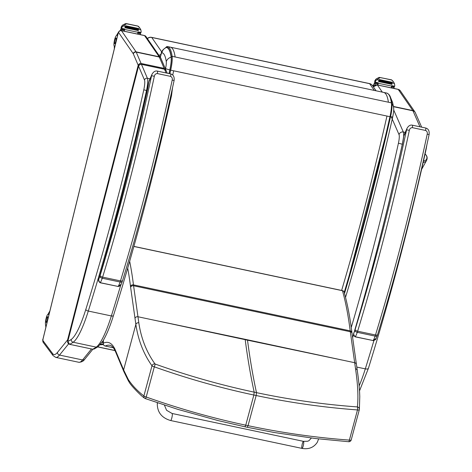 <?xml version="1.0" encoding="UTF-8"?>
<svg xmlns="http://www.w3.org/2000/svg" width="472" height="472" viewBox="0 0 472 472"><rect width="100%" height="100%" fill="white"/><g stroke="black" fill="none" stroke-linecap="round" stroke-linejoin="round"><path stroke-width="0.71" d="M244.95 426.8L218.276 420.641L177.844 409.366L145.352 398.598A2.401 0.319 108.8 0 1 145.311 398.557A2.401 2.224 -50.4 0 1 144.591 398.173A2.401 2.401 0 0 0 145.346 398.592A2.401 0.319 108.8 0 0 146.208 397.005C178.894 408.622 212.07 418.015 245.747 425.183L244.95 426.8L247.257 427.29L248.048 425.673C281.731 432.789 315.508 437.597 349.38 440.099A2.401 0.59 95 0 1 348.672 441.721L348.672 441.721A2.401 0.59 95 0 1 348.661 441.721A2.401 2.401 0 0 0 351.203 439.951A2.401 0.637 15 0 0 351.209 439.922L359.298 409.82M357.493 409.932C323.597 407.436 289.82 402.628 256.16 395.512L256.491 392.639C290.003 399.731 323.627 404.492 357.369 406.917A2.401 0.59 94.8 0 1 357.493 409.932L349.38 440.099A2.401 0.637 15 0 0 351.203 439.951L359.31 409.79A2.401 0.637 -165 0 1 357.493 409.932M357.28 370.573A2.401 2.094 171.6 0 0 357.274 370.49C358.732 380.308 359.564 389.022 359.776 396.639L359.375 409.43A2.401 2.277 -173.8 0 0 359.381 409.425A2.401 2.401 0 0 1 359.31 409.79A2.401 0.637 -165 0 0 359.316 409.761A2.401 2.277 -173.8 0 0 357.369 406.917C358.472 397.158 357.859 384.45 355.534 368.791L350.318 331.739A96.04 18.325 102 0 1 350.2 330.848A598.661 114.218 -78 0 0 342.471 290.705A96.04 18.325 102 0 1 342.442 290.61L133.895 246.378M341.952 360.018L247.511 340.164A96.034 18.325 102 0 1 247.458 339.793L354.696 362.72A2.401 2.089 172 0 1 356.425 364.419L352.047 333.438A2.401 2.089 172 0 0 350.318 331.739L133.588 285.772A96.04 18.325 102 0 1 133.464 284.876A598.661 114.218 -78 0 0 129.676 261.293M128.166 379.217A2.401 2.248 151 0 0 128.355 380.833L123.717 371.293A2.401 2.272 157.3 0 1 123.623 369.883L135.859 324.382C138.196 340.147 143.576 353.947 151.99 365.782A2.401 0.637 15 0 0 154.32 366.838C187.024 378.467 220.2 387.86 253.853 395.023L256.16 395.512L248.048 425.673L245.747 425.183L253.853 395.023L254.184 392.149C220.695 385.034 187.649 375.653 155.064 364.006A2.401 0.319 109 0 1 154.32 366.838L146.208 397.005A2.401 0.637 -165 0 1 143.883 395.949C137.765 391.205 132.756 385.996 128.85 380.332A93.91 25.447 109.6 0 1 128.166 379.217L123.623 369.883L115.746 351.026A93.645 17.865 102 0 1 115.652 350.796A172.422 32.898 -78 0 0 103.338 343.179L103.415 340.188M128.85 380.332A2.401 2.266 145.5 0 0 129.163 382.143C130.927 385.636 141.753 396.586 144.591 398.173A2.401 2.224 -50.4 0 1 143.883 395.949L151.99 365.782A2.401 2.142 -34.1 0 1 155.064 364.006C146.574 352.212 141.157 338.483 138.821 322.824L133.588 285.772A2.401 2.089 -8 0 0 130.632 287.318L135.859 324.382A2.401 2.094 -8.4 0 1 138.821 322.824M245.151 339.303L150.704 319.456L247.511 340.164C249.93 358.808 252.921 376.296 256.491 392.639L254.184 392.149C250.62 375.812 247.623 358.319 245.204 339.675A96.034 18.325 102 0 1 245.151 339.303L247.458 339.793M103.032 341.858A2.401 2.041 -6.3 0 1 103.108 341.103A2.401 1.18 18.3 0 1 103.138 340.843A2.401 2.401 0 0 0 103.032 341.858L103.256 343.935A2.401 2.401 0 0 0 105.15 346.017A2.401 0.46 -78 0 0 105.215 346.011A2.401 2.336 -114.6 0 1 103.338 343.179A2.401 2.041 173.7 0 0 103.256 343.935M166.38 47.465A8.466 1.617 -78 0 0 166.191 47.489C163.041 49.23 161.335 51.377 161.082 53.932L161.123 54.339A2.372 0.454 102 0 1 161.902 52.746C164.02 53.147 165.471 56.103 166.262 61.608A7.281 1.387 102 0 1 165.536 68.552A7.204 0.507 -167.2 0 0 169.808 69.909A13.375 2.549 -78 0 0 171.141 57.136C170.28 51.129 168.693 47.908 166.38 47.465A7.204 7.068 99.3 0 0 161.902 52.746M168.976 73.561L169.808 69.909M171.141 57.136C168.669 57.926 167.041 59.419 166.262 61.608M390.545 116.726A7.204 0.507 12.8 0 0 392.751 116.85C394.079 110 393.719 109.061 393.589 107.327A7.204 6.242 172.2 0 0 393.589 107.303A7.204 6.242 172.2 0 0 391.996 104.135M100.678 344.2L103.268 343.988M103.415 344.554L100.147 344.82M159.058 55.507A4.803 4.637 -34.6 0 1 160.952 54.422M376.072 90.807L372.432 85.532A4.803 4.637 145.4 0 0 369.623 83.674A4.803 0.914 -78 0 0 369.482 83.568L151.595 37.353A4.803 0.914 102 0 1 151.736 37.459A4.803 4.637 145.4 0 0 147.423 38.657M423.172 162.486A6.443 4.631 28.1 0 0 426.535 160.51C427.656 158.114 427.237 155.99 425.278 154.143A5.841 4.195 -151.9 0 1 423.508 161.017M67.708 341.834L67.59 339.905L138.261 64.989L139.505 63.643L141.069 63.454L164.126 68.346L165.884 70.127M43.035 339.008L42.899 340.542L52.657 353.634A45.619 8.702 -78 0 0 57.519 352.348L67.59 339.905M67.832 341.315A1.799 0.384 14.4 0 0 67.779 341.38A1.799 0.384 14.4 0 0 67.797 341.462L138.561 66.133A1.799 0.384 -165.6 0 1 138.55 66.05A1.799 0.384 -165.6 0 1 138.609 65.98M149.996 78.824L147.394 78.275A2.401 2.277 -23.1 0 0 144.485 80.028L138.561 66.133L139.659 64.682L141.464 64.369A1.799 0.342 -78 0 0 141.388 64.292L164.445 69.183A1.799 0.342 -78 0 0 164.345 69.225M144.485 80.028A9.605 1.835 102 0 1 143.789 89.816L146.521 90.506A12.007 2.289 -78 0 0 147.394 78.275L141.464 64.369L164.522 69.26L166.132 70.564L164.445 69.183A1.799 0.342 -78 0 1 164.522 69.26L166.091 72.948M94.152 349.026L97.987 346.784A2.401 2.313 -124.6 0 1 96.223 347.127A301.053 57.436 -78 0 1 92.677 349.203L69.62 344.312A1.799 0.342 102 0 1 69.573 344.318L92.624 349.209L94.158 349.026L92.677 349.203A1.799 0.342 102 0 1 92.63 349.209A1.799 0.342 102 0 1 92.583 349.18M143.789 89.816A575.055 109.716 102 0 1 85.81 309.449A2.401 1.038 17.3 0 0 88.299 311.06A62.428 11.912 -78 0 1 73.166 342.235A301.053 57.436 -78 0 1 69.62 344.312L67.797 341.462A298.652 56.982 102 0 0 71.26 339.427A2.401 2.313 55.4 0 0 73.166 342.235L96.223 347.127A62.428 11.912 102 0 0 111.357 315.945L88.299 311.06A577.457 110.177 -78 0 0 146.521 90.506L147.193 90.648M402.539 143.405L402.622 143.004M354.85 330.494A2.401 1.274 19 0 0 357.263 332.329A9.605 1.835 -78 0 0 357.628 331.202A2.401 0.985 -163 0 1 355.121 329.645A7.204 1.375 102 0 1 354.85 330.494A10.319 1.971 102 0 1 354.242 332.093L353.959 332.872C353.08 334.217 353.475 335.539 355.133 336.837L355.245 336.754C353.634 335.179 353.304 333.627 354.242 332.093A578.66 110.407 -78 0 0 402.581 143.205A20.349 3.882 -78 0 0 403.719 136.29A2.401 0.95 -172.8 0 0 403.643 136.479L402.516 143.293C387.937 209.373 371.747 272.568 353.959 332.872M412.333 127.646A2.401 0.46 102 0 0 412.392 125.192A2.401 0.46 102 0 1 412.386 125.192C410.292 124.691 408.486 125.77 406.982 128.419L406.593 129.77L409.342 130.384C409.696 128.638 410.693 127.729 412.333 127.646L425.591 130.461C427.06 131.198 427.602 132.437 427.207 134.178A512.633 97.81 102 0 1 375.494 334.99A9.605 1.835 102 0 1 375.128 336.123A2.401 1.274 19 0 0 377.293 335.551L377.594 334.624A2.401 0.985 -163 0 1 375.494 334.99L357.628 331.202A512.633 97.81 -78 0 0 409.342 130.384M377.293 335.551L376.149 338.377L373.11 340.548L355.245 336.754A12.72 2.425 -78 0 0 357.263 332.329L375.128 336.123A12.72 2.425 102 0 1 373.11 340.548L355.133 336.837M429.072 134.538L427.207 134.178M355.121 329.645A510.232 97.35 102 0 0 406.593 129.77L403.643 136.479M147.53 89.32L147.618 88.919M99.84 276.403A2.401 1.274 19 0 0 102.253 278.244A9.605 1.835 -78 0 0 102.619 277.117A2.401 0.985 -163 0 1 100.111 275.56A7.204 1.375 102 0 1 99.84 276.403A10.319 1.971 102 0 1 99.238 278.008L98.955 278.787C98.076 280.132 98.465 281.454 100.123 282.752L100.235 282.669C98.624 281.094 98.294 279.536 99.238 278.008A578.66 110.407 -78 0 0 147.577 89.12A20.349 3.882 -78 0 0 148.715 82.205A2.401 0.95 -172.8 0 0 148.639 82.388A2.401 0.95 -172.8 0 0 148.639 82.394L147.512 89.208C132.927 155.288 116.743 218.483 98.955 278.787M157.329 73.561A2.401 0.46 102 0 0 157.382 71.101A2.401 0.46 102 0 1 157.382 71.101C155.282 70.605 153.477 71.679 151.972 74.328L151.583 75.679L154.332 76.299C154.686 74.552 155.683 73.638 157.329 73.561L170.587 76.375C172.056 77.113 172.593 78.346 172.203 80.087A512.633 97.81 102 0 1 120.49 280.905A9.605 1.835 102 0 1 120.124 282.032A2.401 1.274 19 0 0 122.283 281.465L122.584 280.539A2.401 0.985 -163 0 1 120.49 280.905L102.619 277.117A512.633 97.81 -78 0 0 154.332 76.299M122.283 281.465L121.139 284.286L118.106 286.457L100.235 282.669A12.72 2.425 -78 0 0 102.253 278.244L120.124 282.032A12.72 2.425 102 0 1 118.106 286.457L100.123 282.752M174.068 80.452L172.203 80.087M100.111 275.56A510.232 97.35 102 0 0 151.583 75.679L148.639 82.388M394.079 88.465A51.047 9.741 -78 0 0 394.149 88.034L393.506 86.465M391.654 86.075L391.66 86.931A51.047 9.741 102 0 1 391.5 87.916M393.447 81.798L391.506 79.851L392.851 80.995L394.433 83.461L394.781 85.55A4.041 0.773 102 0 0 394.639 86.264L391.642 85.627A4.041 0.773 102 0 0 391.565 86.087A51.047 9.741 102 0 1 391.276 87.869M391.565 86.087L378.19 83.249A51.047 9.741 102 0 1 377.907 85.031M377.836 83.143L377.842 83.998A51.047 9.741 102 0 1 377.683 84.984M377.842 83.998L375.382 83.479L375.169 84.01A51.047 9.741 102 0 1 374.98 85.172M391.66 86.931L394.12 87.45L393.082 86.376L391.66 86.081M379.187 77.396L376.184 78.907L374.874 80.718A4.041 0.773 102 0 1 374.685 81.367L375.098 82.559L378.107 83.202L375.122 82.565L375.269 82.157A4.041 0.773 102 0 1 375.411 81.444L376.072 80.293L379.588 77.933L379.187 77.396L391.571 79.839M391.583 79.957L380.326 77.573L391.506 79.851L392.486 80.665M377.978 83.172A45.754 8.732 102 0 1 377.86 83.88M378.19 83.249A4.041 0.773 102 0 1 378.267 82.795L378.107 83.202M378.986 80.228L392.267 83.042L392.438 82.335L379.158 79.52L378.969 80.199A4.041 0.773 102 0 1 378.969 80.181L376.792 79.721M392.267 83.042L379.016 80.205M378.585 81.573L391.866 84.388L392.043 83.686L378.762 80.865L378.585 81.573A4.041 0.773 102 0 1 378.762 80.865M391.866 84.388L378.597 81.573M394.639 86.264L394.48 86.671L391.571 86.051L394.48 86.671M380.326 77.573L379.588 77.933M379.158 79.52A1.894 0.36 102 0 1 378.969 80.181M374.88 82.258L374.373 82.848A1.198 1.15 139.1 0 0 374.355 82.913A34.025 6.49 102 0 1 373.895 84.73A6.177 1.18 102 0 1 373.281 86.76M375.382 83.479L376.408 82.842L377.848 83.155M49.088 314.193A16.738 3.192 102 0 1 48.28 314.482A16.738 3.192 102 0 1 48.067 314.387L48.516 314.488M47.56 320.423A13.611 2.596 -78 0 1 47.389 320.517L46.758 323.432A11.782 2.248 -78 0 0 46.805 323.491M45.949 326.966A26.467 5.05 102 0 1 45.454 323.916A5.292 1.009 102 0 1 46.226 317.992A5.292 1.009 102 0 1 47.996 314.364A5.292 1.009 102 0 1 48.067 314.387A8.065 1.54 102 0 1 49.654 311.898M46.173 322.287A2.879 0.549 -78 0 0 46.256 322.346A2.879 0.549 -78 0 0 47.389 319.644A2.879 0.549 -78 0 0 47.448 316.712A2.879 0.549 -78 0 0 46.368 319.178A2.879 0.549 -78 0 0 46.173 322.287M117.67 35.17A26.467 5.05 102 0 0 116.289 35.707A5.292 1.009 102 0 0 114.448 40.444A5.292 1.009 102 0 0 114.082 45.778A16.738 3.192 102 0 1 114.531 47.943M116.407 40.297A11.782 2.248 -78 0 0 116.366 40.232L115.605 42.97A13.611 2.596 -78 0 1 115.658 43.359M140.455 34.668A51.047 9.741 -78 0 0 140.526 34.244L139.883 32.674M138.03 32.279L138.036 33.134A51.047 9.741 102 0 1 137.877 34.12M139.824 28.001L137.877 26.06L139.228 27.199L140.809 29.665L141.157 31.754A4.041 0.773 102 0 0 141.016 32.468L138.019 31.836A4.041 0.773 102 0 0 137.942 32.291A51.047 9.741 102 0 1 137.653 34.072M137.942 32.291L124.567 29.459A51.047 9.741 102 0 1 124.278 31.235M124.219 30.202L121.758 29.683L122.791 29.057L124.219 29.358L124.219 30.202A51.047 9.741 102 0 1 124.059 31.187M121.758 29.683L121.546 30.214A51.047 9.741 102 0 1 121.475 30.645M138.036 33.134L140.497 33.659L139.458 32.58M137.96 26.166L126.702 23.777L125.965 24.137L125.564 23.6L122.561 25.11L121.251 26.928A4.041 0.773 102 0 1 121.056 27.571L121.475 28.762L124.484 29.406L121.499 28.768M124.567 29.459A4.041 0.773 102 0 1 124.643 28.998L121.646 28.361A4.041 0.773 102 0 1 121.788 27.647L122.449 26.503L125.965 24.137M125.564 23.6L137.877 26.06L126.461 23.612M124.354 29.376A45.754 8.732 102 0 1 124.236 30.084M125.363 26.432L138.644 29.246L138.815 28.538L125.534 25.724L125.34 26.402A4.041 0.773 102 0 1 125.345 26.385L123.168 25.925M138.644 29.246L125.393 26.414M138.231 30.591L124.974 27.777L138.243 30.597L138.414 29.889L125.133 27.075L124.95 27.771A4.041 0.773 102 0 1 125.133 27.075M141.016 32.468L140.857 32.881L137.942 32.255M121.646 28.361L121.487 28.768M125.534 25.724A1.894 0.36 102 0 1 125.345 26.385M124.643 28.998L124.484 29.406M121.257 28.467L120.743 29.052A1.198 1.15 139.1 0 0 120.726 29.116A34.025 6.49 102 0 1 120.348 30.627M115.846 41.141A2.879 0.549 -78 0 0 116.035 38.055A2.879 0.549 -78 0 0 115.953 38.002A2.879 0.549 -78 0 0 114.814 40.704A2.879 0.549 -78 0 0 114.755 43.636A2.879 0.549 -78 0 0 115.728 41.624M172.079 413.478L303.502 441.355A3.599 0.684 102 0 1 303.596 444.117A3.599 0.684 102 0 1 302.44 448.011A3.599 0.684 102 0 1 302.009 448.4A3.599 0.684 102 0 1 301.915 445.639A3.599 0.684 102 0 1 303.071 441.745A3.599 0.684 102 0 1 303.502 441.355A3.599 0.684 102 0 1 303.596 444.117A3.599 0.684 102 0 1 302.44 448.011A3.599 0.684 102 0 1 302.009 448.4L170.587 420.522A3.599 0.684 102 0 0 171.012 420.139A3.599 0.684 102 0 0 172.174 416.239A3.599 0.684 102 0 0 172.079 413.478L166.575 410.28L164.415 405.094M344.147 292.186A2.401 2.212 164.5 0 0 342.442 290.61M352.047 333.438L351.929 332.559C349.97 317.113 347.38 303.673 344.159 292.233A2.401 2.218 164.3 0 0 342.471 290.705L133.871 246.461M351.929 332.559A2.401 2.065 172.8 0 0 350.2 330.848L133.464 284.876A2.401 2.065 -7.2 0 0 130.508 286.404A98.441 18.78 -78 0 0 130.632 287.318M356.425 364.431L357.274 370.49A2.401 2.094 171.6 0 0 355.534 368.791M113.327 347.728L105.215 346.011A170.02 32.438 102 0 1 110.011 345.309C111.374 345.474 112.82 346.796 114.342 349.274L115.728 352.177A2.401 2.266 158.2 0 0 115.787 352.307M105.085 345.976A2.401 0.46 -78 0 0 105.15 346.017L113.345 347.758M150.704 319.456L137.966 316.753A2.401 2.089 -8 0 0 135.01 318.299M127.717 268.096A596.26 113.764 102 0 1 130.508 286.404M128.384 380.886A2.401 2.248 151 0 1 128.355 380.833L129.163 382.143A2.401 2.266 145.5 0 0 129.186 382.178M115.746 351.026A2.401 2.272 157.3 0 0 115.835 352.442L123.717 371.293A2.401 2.272 157.3 0 0 123.741 371.352M115.652 350.796A2.401 2.266 158.2 0 0 115.728 352.177L115.835 352.442M101.987 342.436L103.12 342.678M175.13 56.976L388.403 102.212C387.547 96.229 385.978 92.966 383.701 92.424L170.422 47.188C172.705 47.725 174.274 50.994 175.13 56.976L172.132 56.339L171.242 56.805A13.765 2.626 102 0 1 169.873 69.95L170.687 70.18A14.484 2.761 -78 0 0 172.132 56.339C171.277 50.356 169.708 47.094 167.424 46.551L167.3 46.527A0.72 0.708 -80.7 0 0 167.271 46.521L170.422 47.182M169.873 69.95L169.053 73.579M169.879 73.75L170.687 70.18L386.963 116.053C373.175 176.799 358.065 234.926 341.634 290.439M165.613 47.737A8.856 1.687 102 0 1 166.463 47.082A0.72 0.708 -80.7 0 1 167.271 46.521L165.513 47.79M166.463 47.082C168.787 47.53 170.38 50.769 171.242 56.805M172.722 75.048L173.684 70.812M391.896 103.604L391.919 103.362C392.256 106.572 391.795 111.038 390.539 116.767L390.527 116.755A13.765 2.626 -78 0 0 391.896 103.604L391.4 102.849A14.484 2.761 102 0 1 389.961 116.684L390.539 116.767L344.513 293.495M386.963 116.053L389.961 116.684C376.054 177.95 360.809 236.543 344.224 292.457M344.501 293.466C361.056 237.776 376.278 179.395 390.167 118.336M383.701 92.424L386.698 93.055C388.975 93.598 390.545 96.866 391.4 102.849L388.403 102.212M160.315 57.324L161.123 54.339M97.857 346.873L114.991 350.507M161.754 51.967L151.736 37.459L369.623 83.674L374.284 90.423M402.474 144.249L398.427 143.228A573.905 109.498 102 0 1 351.251 327.485M352.637 337.627A577.457 110.177 -78 0 0 353.681 334.123M403.631 136.573A12.007 2.289 -78 0 0 403.33 132.024A3.552 3.369 156.4 0 0 399.035 134.62A8.455 1.611 102 0 1 398.427 143.228M391.253 116.826L399.035 134.62M405.218 132.425L403.33 132.024L393.707 110.011M382.308 92.129L377.37 84.978A3.552 3.434 145.4 0 0 373.387 86.913M415.159 112.36A3.552 3.434 145.4 0 0 414.917 111.947L400.297 90.771A3.552 3.434 145.4 0 0 398.215 89.397L377.37 84.978A3.599 0.684 -78 0 0 377.264 84.895L373.322 86.824M373.912 340.595A577.457 110.177 102 0 1 365.31 368.868L356.785 367.057M426.906 144.739L426.157 149.14C408.988 226.643 389.748 299.69 368.431 368.272A3.552 1.528 -162.7 0 1 365.31 368.868A62.428 11.912 102 0 1 359.133 385.901M421.655 127.157L415.342 112.719A3.552 3.369 156.4 0 0 412.971 110.82L419.956 126.791M415.342 112.719L414.917 111.947A3.552 3.434 145.4 0 0 412.835 110.572A12.007 2.289 102 0 1 412.971 110.82L393.495 106.69M400.297 90.771L398.108 89.314A3.599 0.684 102 0 1 398.215 89.397L412.835 110.572L393.459 106.46M138.184 65.236L133.34 53.891A9.605 1.835 -78 0 0 133.228 53.678L118.614 32.509L118.147 33.412L42.999 339.15M91.474 348.967L82.576 359.959A2.401 2.207 39 0 0 84.748 359.239L84.748 359.239C84.771 358.702 83.886 362.118 78.8 362.278A48.02 9.163 102 0 0 82.576 359.959L59.519 355.068A48.02 9.163 102 0 1 55.743 357.387L78.8 362.278M118.147 33.412A2.401 0.389 -166.2 0 1 118.118 33.329C118.673 31.229 119.758 30.326 121.381 30.621L144.438 35.512A3.599 0.684 102 0 1 144.544 35.595A2.401 2.319 -34.6 0 1 145.948 36.521L160.568 57.69A2.401 2.319 -34.6 0 0 159.158 56.764A12.007 2.289 102 0 1 159.3 57.023A2.401 2.277 -23.1 0 1 160.911 58.327L160.568 57.69M121.381 30.621A3.599 0.684 102 0 1 121.487 30.704L144.544 35.595L159.158 56.764L136.101 51.873A12.007 2.289 102 0 1 136.243 52.138L141.069 63.454M133.34 53.891A2.401 2.277 -23.1 0 1 136.243 52.138L159.3 57.023L164.126 68.346M118.614 32.509A2.401 2.319 -34.6 0 1 121.487 30.704L136.101 51.873A2.401 2.319 -34.6 0 0 133.228 53.678M68.593 343.858L59.519 355.068A2.401 2.207 39 0 1 57.519 352.348M42.899 340.542A2.401 2.325 143.3 0 0 43.282 342.466C42.663 340.631 42.557 339.498 42.976 339.067L118.118 33.329A2.401 0.389 -166.2 0 1 118.183 33.264M52.657 353.634A2.401 2.325 143.3 0 0 53.035 355.558L55.743 357.387M141.388 64.292C139.411 64.522 138.461 65.106 138.55 66.05L67.779 341.38C67.396 342.56 67.992 343.545 69.573 344.318A1.799 0.342 102 0 1 69.526 344.289M85.81 309.449A60.027 11.452 102 0 1 71.26 339.427M113.481 315.314A2.401 1.038 -162.7 0 1 113.469 315.544A2.401 1.038 -162.7 0 1 111.357 315.945A577.457 110.177 102 0 0 120.814 284.87M171.46 95.68L170.805 95.639M377.6 334.412A2.401 0.985 -163 0 1 377.594 334.624C396.781 271.677 413.956 204.99 429.113 134.555C429.52 130.903 428.364 128.72 425.65 128A2.401 0.46 102 0 1 425.591 130.461M122.596 280.327A2.401 0.985 -163 0 1 122.584 280.539C141.777 217.592 158.946 150.898 174.109 80.464C174.51 76.818 173.354 74.635 170.64 73.915A2.401 0.46 102 0 1 170.587 76.375M376.072 80.293L375.529 79.567M378.267 82.795L375.269 82.157M394.433 83.461L392.309 83.007M375.411 81.444L374.874 80.718M375.169 84.01L374.355 82.913M373.529 85.137A12.484 2.384 102 0 1 374.007 84.299M139.464 32.592L138.036 32.291M122.449 26.503L121.906 25.771M138.862 26.874L138.461 26.338M140.809 29.665L138.685 29.217M121.788 27.647L121.251 26.928M121.546 30.214L120.726 29.116M114.466 48.203A8.065 1.54 102 0 1 114.348 46.639M116.655 35.429A8.065 1.54 102 0 1 118.159 33.188M157.866 402.917A3.599 1.746 -174.2 0 0 157.406 403.377A3.599 1.746 -174.2 0 0 157.282 403.743L157.382 402.752M247.257 427.29L274.391 432.529L315.52 438.535L348.672 441.721M103.274 340.418L103.138 340.843M386.698 93.055C389.966 94.347 390.491 97.551 390.521 97.356L391.919 103.356M161.082 53.932L160.209 57.171M392.751 116.85C378.456 179.885 362.726 240.006 345.581 297.207M393.565 107.162L392.639 102.566L390.627 97.651M97.763 346.932L115.038 350.602M151.595 37.353A4.803 4.803 0 0 0 147.335 38.527M372.432 85.532A4.803 4.803 0 0 0 369.482 83.568M421.602 169.395L426.535 160.51M368.431 368.272L359.511 390.893M377.264 84.895L398.108 89.314M92.836 349.245L84.748 359.239M144.438 35.512L145.948 36.521M160.911 58.327L165.743 69.655M53.035 355.558L43.282 342.466M167.253 73.195L166.132 70.564M172.54 87.721L171.495 95.716C154.232 173.519 134.886 246.797 113.469 315.544C109.964 326.724 106.442 335.226 102.902 341.032L97.987 346.784M376.149 338.365C376.113 339.38 375.063 340.135 372.998 340.631M412.386 125.192L425.65 128M403.997 135.198L406.952 128.484M121.139 284.28C121.103 285.294 120.053 286.05 117.994 286.539M157.382 71.101L170.64 73.915M148.987 81.113L151.949 74.393M374.125 83.827L373.411 85.166M372.485 85.609L373.8 85.09M48.551 314.482L48.026 314.258L49.896 310.912M45.837 327.421L45.754 326.181M137.942 32.261L140.857 32.881M120.502 30.031L120.13 30.68M114.342 48.71L114.277 46.333M116.543 35.506L118.59 32.025M157.282 403.743C157.329 412.333 161.766 417.926 170.587 420.522M303.502 441.355L307.602 441.255L308.924 440.718L311.384 438.034M302.009 448.4C308.653 449.556 313.732 447.544 317.255 442.364L318.647 438.895"/></g></svg>
